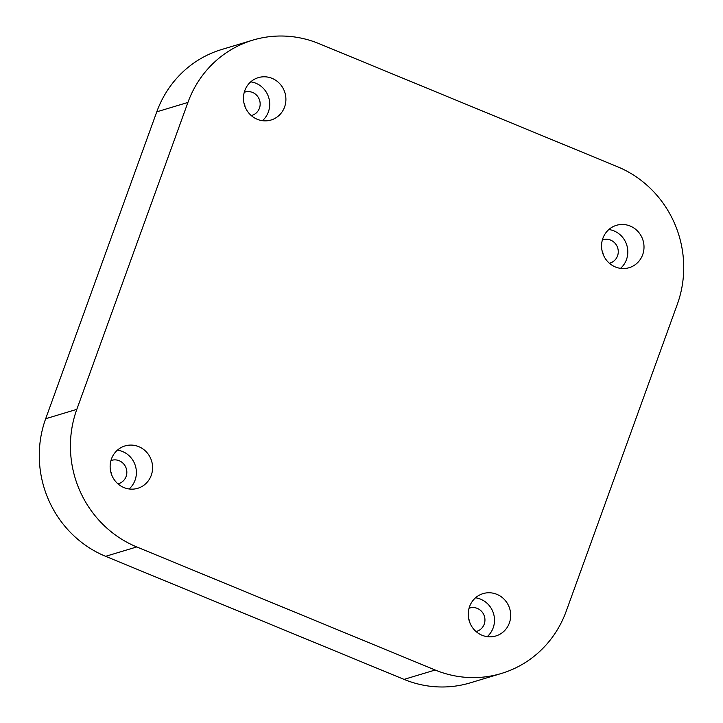 <?xml version="1.0" encoding="UTF-8"?>
<svg xmlns="http://www.w3.org/2000/svg" width="723" height="723" viewBox="0 0 723 723"><rect width="100%" height="100%" fill="white"/><g stroke="black" fill="none" stroke-linecap="round" stroke-linejoin="round"><path stroke-width="1.08" d="M252.806 40.136L221.663 49.516A106.191 101.5 73.2 0 0 209.878 53.909A106.191 101.5 73.2 0 0 156.774 111.821L45.676 418.725A106.191 101.5 73.2 0 0 48.504 499.71A106.191 101.5 73.2 0 0 105.612 556.321L404.04 679.385A106.191 101.5 73.2 0 0 470.194 682.864L501.337 673.484A106.191 101.5 -106.8 0 1 435.183 670.013L136.764 546.94A106.191 101.5 -106.8 0 1 79.647 490.33A106.191 101.5 -106.8 0 1 76.819 409.354L187.917 102.449A106.191 101.5 -106.8 0 1 241.03 44.537A106.191 101.5 -106.8 0 1 252.806 40.136A106.191 101.5 -106.8 0 1 318.96 43.615L617.388 166.679A106.191 101.5 -106.8 0 1 674.496 223.29A106.191 101.5 -106.8 0 1 677.324 304.275L566.226 611.179A106.191 101.5 -106.8 0 1 513.122 669.091A106.191 101.5 -106.8 0 1 501.337 673.484M117.415 450.14A22.124 21.148 -106.8 0 1 135.056 480.199A22.124 21.148 -106.8 0 1 129.11 488.974M111.469 458.915A22.124 21.148 73.2 0 0 115.969 481.898A22.124 21.148 73.2 0 0 137.741 488.305A22.124 21.148 73.2 0 0 151.261 475.318A22.124 21.148 73.2 0 0 146.751 452.336A22.124 21.148 73.2 0 0 124.989 445.937A22.124 21.148 73.2 0 0 111.469 458.915M250.736 81.853A22.124 21.148 -106.8 0 1 268.378 111.911A22.124 21.148 -106.8 0 1 262.431 120.687M244.79 90.628A22.124 21.148 73.2 0 0 249.29 113.61A22.124 21.148 73.2 0 0 271.053 120.018A22.124 21.148 73.2 0 0 284.573 107.031A22.124 21.148 73.2 0 0 280.072 84.049A22.124 21.148 73.2 0 0 258.301 77.641A22.124 21.148 73.2 0 0 244.79 90.628M608.838 229.525A22.124 21.148 -106.8 0 1 626.48 259.584A22.124 21.148 -106.8 0 1 620.533 268.36M602.892 238.301A22.124 21.148 73.2 0 0 607.392 261.283A22.124 21.148 73.2 0 0 629.164 267.691A22.124 21.148 73.2 0 0 642.675 254.713A22.124 21.148 73.2 0 0 638.174 231.731A22.124 21.148 73.2 0 0 616.412 225.323A22.124 21.148 73.2 0 0 602.892 238.301M475.526 597.813A22.124 21.148 -106.8 0 1 493.167 627.871A22.124 21.148 -106.8 0 1 487.212 636.647M469.57 606.588A22.124 21.148 73.2 0 0 474.071 629.579A22.124 21.148 73.2 0 0 495.842 635.978A22.124 21.148 73.2 0 0 509.363 623A22.124 21.148 73.2 0 0 504.853 600.018A22.124 21.148 73.2 0 0 483.091 593.61A22.124 21.148 73.2 0 0 469.57 606.588M117.93 483.841A12.164 11.631 73.2 0 0 118.671 483.642A12.164 11.631 73.2 0 0 126.109 476.502A12.164 11.631 73.2 0 0 123.633 463.868A12.164 11.631 73.2 0 0 111.658 460.343A12.164 11.631 73.2 0 0 110.935 460.587M476.041 631.513A12.164 11.631 73.2 0 0 476.773 631.324A12.164 11.631 73.2 0 0 484.211 624.184A12.164 11.631 73.2 0 0 481.735 611.541A12.164 11.631 73.2 0 0 469.76 608.016A12.164 11.631 73.2 0 0 469.037 608.26M609.353 263.226A12.164 11.631 73.2 0 0 610.095 263.036A12.164 11.631 73.2 0 0 617.532 255.897A12.164 11.631 73.2 0 0 615.056 243.253A12.164 11.631 73.2 0 0 603.081 239.729A12.164 11.631 73.2 0 0 602.358 239.973M251.252 115.553A12.164 11.631 73.2 0 0 251.993 115.355A12.164 11.631 73.2 0 0 259.43 108.215A12.164 11.631 73.2 0 0 256.945 95.572A12.164 11.631 73.2 0 0 244.98 92.056A12.164 11.631 73.2 0 0 244.257 92.3M243.931 102.964A12.164 11.631 -106.8 0 1 245.097 106.832M602.042 250.646A12.164 11.631 -106.8 0 1 603.199 254.514M468.721 618.933A12.164 11.631 -106.8 0 1 469.887 622.801M110.619 471.251A12.164 11.631 -106.8 0 1 111.776 475.119M156.774 111.821L187.917 102.449M105.612 556.321L136.764 546.94M76.819 409.354L45.676 418.725M435.183 670.013L404.04 679.385"/></g></svg>
